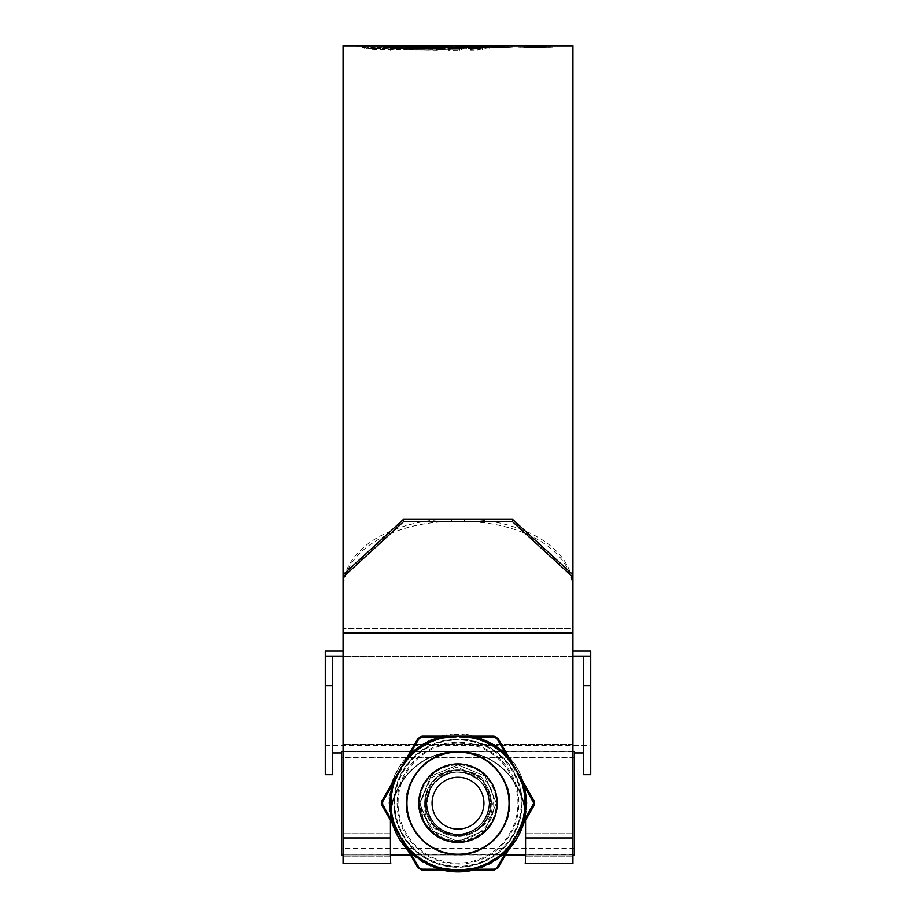 <?xml version="1.0" encoding="UTF-8"?>
<svg xmlns="http://www.w3.org/2000/svg" width="916" height="916" viewBox="0 0 916 916"><rect width="100%" height="100%" fill="white"/><g stroke="black" fill="none" stroke-linecap="round" stroke-linejoin="round"><path stroke-width="0.69" stroke-dasharray="4.58 3.44" d="M590.717 774.661L590.717 651.093L590.717 745.578L590.717 651.093L325.283 651.093L325.283 745.578L325.283 651.093L325.283 656.417L332.645 656.417L332.645 752.941L332.645 656.417L590.717 656.417M583.355 774.661L583.355 685.66L590.717 685.66M343.076 651.093L572.924 651.093M572.924 656.417L343.076 656.417M583.355 685.66L583.355 656.417M325.283 774.661L325.283 656.417M332.645 774.661L332.645 685.66L325.283 685.66M332.645 685.66L332.645 656.417M418.784 803.16C421.165 827.274 434.241 840.35 458.011 842.377C481.759 840.361 494.823 827.297 497.216 803.16C494.846 779.069 481.77 765.994 458 763.955C434.218 766.005 421.142 779.081 418.784 803.16C421.326 778.818 434.379 765.753 457.966 763.955C481.587 765.719 494.674 778.795 497.216 803.16A39.216 39.216 0 0 0 458 763.955A39.216 39.216 0 0 0 418.784 803.16C421.165 827.274 434.241 840.35 458.011 842.377C481.759 840.361 494.823 827.297 497.216 803.16C494.686 778.795 481.587 765.73 457.931 763.955C434.39 765.742 421.337 778.806 418.784 803.16C421.326 827.503 434.379 840.567 457.966 842.377C481.587 840.602 494.674 827.537 497.216 803.16C494.846 779.069 481.77 765.994 458 763.955C434.218 766.005 421.142 779.081 418.784 803.16A39.216 39.216 0 0 0 458 842.377A39.216 39.216 0 0 0 497.216 803.16C494.686 827.526 481.587 840.602 457.931 842.377C434.39 840.59 421.337 827.514 418.784 803.16M574.424 751.853L574.424 854.926L574.424 751.853L341.576 751.853L341.576 854.926L574.424 854.468M574.424 848.491L341.576 848.491L341.576 757.83L574.424 757.83M341.576 751.853L341.576 757.83M341.576 848.491L341.576 854.468M343.076 45.8L343.076 587.889C346.317 542.902 406.727 520.975 451.668 521.765L451.668 519.372C406.429 518.559 346.328 540.726 343.076 585.45M572.924 45.8L572.924 863.49L572.924 403.051L572.924 751.498L572.924 574.779L572.924 628.513L343.076 628.513L572.924 628.513L572.924 856.128L572.924 585.45C569.695 540.555 509.273 518.582 464.332 519.372L451.668 519.372M390.617 861.83L390.434 856.861C390.8 865.677 390.8 865.677 390.434 856.861L390.434 819.064L392.334 803.16C402.605 770.356 424.509 753.135 458.057 751.498C491.526 753.158 513.395 770.379 523.666 803.16L525.566 819.064L525.566 856.861C525.2 865.677 525.2 865.677 525.566 856.861L525.566 819.064C523.757 777.363 492.705 751.28 458 751.498C423.272 751.303 392.277 777.329 390.434 819.064L392.334 803.16C403.83 769.326 425.722 752.105 458 751.498C490.289 752.105 512.17 769.326 523.666 803.16L525.566 819.064C528.28 799.302 508.014 752.425 458 751.498C407.986 752.425 387.72 799.302 390.434 819.064C387.72 799.302 407.986 752.425 458 751.498C508.014 752.425 528.28 799.302 525.566 819.064C528.28 799.302 508.014 752.425 458 751.498C407.986 752.425 387.72 799.302 390.434 819.064L390.434 820.209M374.312 47.208L374.312 48.411L371.232 48.869L371.232 47.655L371.232 49.189L376.224 49.75L430.692 49.911L504.853 47.517L511.391 47.14L511.391 45.811L511.391 47.14L496.197 47.14L496.197 45.926L424.188 47.3L374.312 47.208L371.232 47.655L372.549 48.227L390.582 48.937L430.692 48.685L509.422 45.8M496.197 45.926L507.682 45.8L507.682 47.014L506.548 47.002L509.422 47.002M385.876 47.953L383.804 48.582L387.182 49.224L396.72 49.475L409.074 47.071L374.312 47.987L366.411 48.983L362.496 47.517L369.125 47.117L369.125 45.915L380.884 45.8M369.125 45.915L362.496 46.304L366.411 47.769L390.96 46.132M362.496 46.304L362.576 47.747L362.496 46.304M409.074 47.071L409.074 45.869L405.742 45.892M409.074 45.869L407.563 45.8M520.116 45.8L535.642 46.659L551.203 45.8M525.566 820.209L525.566 819.064C524.616 780.02 494.686 751.475 457.931 751.498C421.28 751.521 391.372 780.054 390.434 819.064L390.434 856.861L390.434 819.064C387.72 799.302 407.986 752.425 458 751.498C508.014 752.425 528.28 799.302 525.566 819.064L525.566 856.861C525.2 865.677 525.2 865.677 525.566 856.861L525.383 861.83M390.766 863.49L343.076 863.49L343.076 632.956L572.924 632.956L572.924 863.49L525.246 863.422M464.332 519.372L464.332 521.765L451.668 521.765M464.332 521.765C509.571 520.964 569.66 543.073 572.924 587.889L572.924 585.45M572.924 632.956L572.924 587.889M343.076 632.956L343.076 587.889M552.989 47.082L535.642 47.861L518.33 47.082L552.989 47.082L552.989 45.88M535.642 47.14L535.642 45.926M535.642 47.861L535.642 46.659M518.33 47.082L518.33 45.88M520.838 47.082L535.642 47.701L550.482 47.082L520.838 47.082L520.838 45.88L522.979 45.8M550.482 47.082L550.482 45.88L535.642 46.487L520.838 45.88M548.329 45.8L550.482 45.88M390.96 47.037L369.125 47.117M383.804 47.632L383.644 48.708L383.644 47.495M366.411 48.983L366.411 47.769M374.312 47.987L374.312 46.773M396.72 49.475L396.72 48.262M451.886 46.029L451.886 47.243L444.168 49.441L437.413 50.128L403.807 49.647L403.807 48.433M451.599 46.132L451.599 47.334L446.985 47.048M438.054 47.025L427.36 47.002M416.253 46.052L416.253 47.025L412.486 47.22L412.486 46.006M438.054 47.506L412.486 47.22M408.17 48.205L403.807 49.647M437.413 50.128L437.413 48.903M485.949 47.128L491.743 47.117L477.133 50.002L470.721 50.071L474.477 48.754L463.633 48.777L459.74 50.151L448.199 50.174L448.199 48.949M474.477 47.701L467.412 47.563M467.412 47.105L470.698 47.117L467.412 47.689M451.599 48.949L448.199 50.174M470.698 47.117L470.698 45.903M491.743 47.117L491.743 45.915M477.133 50.002L477.133 48.788M470.721 50.071L470.721 48.857M463.633 48.777L463.633 47.563M459.74 50.151L459.74 48.937M491.068 47.701L498.109 47.094L491.068 47.701L491.068 46.498M494.434 47.105L494.434 46.464M498.109 47.094L498.109 45.892M494.514 47.678L494.514 46.464M497.48 47.609L504.533 47.048L497.48 47.609L497.48 46.407M501.075 47.071L501.075 46.315M504.533 47.048L504.533 45.846M500.789 47.586L500.789 46.373M511.506 45.834L511.506 47.014L513.075 47.014L503.88 47.483L509.136 47.277L509.136 46.075M509.136 47.277L512.479 47.002M513.075 47.014L513.075 45.8M503.88 47.483L503.88 46.269M506.903 47.037L506.903 46.178M374.312 48.411L424.188 48.514L496.197 47.14M535.345 47.002L535.345 45.8L541.711 45.892L527.101 45.937L544.642 45.892L544.642 47.094L535.482 47.449L527.101 47.14L541.711 47.094L527.101 47.037L544.642 47.094L544.642 45.88L541.768 45.8M528.921 45.8L531.463 45.8M527.101 47.037L527.101 45.823M530.02 47.037L530.02 45.823M535.665 47.323L535.665 46.121M530.02 47.14L530.02 45.937M527.101 47.14L527.101 45.937M535.482 47.449L535.482 46.235M535.459 47.014L535.459 45.811M521.822 803.16A63.822 63.822 0 0 1 458 866.983A63.822 63.822 0 0 1 394.178 803.16A63.822 63.822 0 0 1 458 739.338A63.822 63.822 0 0 1 521.822 803.16A63.822 63.822 0 0 1 458 866.983A63.822 63.822 0 0 1 394.178 803.16A63.822 63.822 0 0 1 458 739.338A63.822 63.822 0 0 1 521.822 803.16A63.822 63.822 0 0 1 458 866.983A63.822 63.822 0 0 1 394.178 803.16M341.576 803.16L341.576 751.406L574.424 751.406L574.424 854.926L341.576 854.926L341.576 803.16M505.529 854.926L458 854.926C483.614 857.239 512.078 828.774 509.754 803.16A51.754 51.754 0 0 0 458 751.406A51.754 51.754 0 0 0 406.246 803.16C403.922 828.774 432.386 857.239 458 854.926L410.471 854.926M406.246 803.16A51.754 51.754 0 0 0 458 854.926A51.754 51.754 0 0 0 509.754 803.16C512.078 777.558 483.614 749.093 458 751.406C432.386 749.093 403.922 777.558 406.246 803.16A51.754 51.754 0 0 1 458 751.406A51.754 51.754 0 0 1 509.754 803.16A51.754 51.754 0 0 1 458 854.926A51.754 51.754 0 0 1 406.246 803.16M425.436 803.16A32.564 32.564 0 0 1 458 770.596A32.564 32.564 0 0 1 490.564 803.16A32.564 32.564 0 0 0 458 770.596A32.564 32.564 0 0 0 425.436 803.16A32.564 32.564 0 0 0 458 835.724A32.564 32.564 0 0 0 490.564 803.16A32.564 32.564 0 0 1 458 835.724A32.564 32.564 0 0 1 425.436 803.16A32.564 32.564 0 0 0 458 835.724A32.564 32.564 0 0 0 490.564 803.16A32.564 32.564 0 0 1 458 835.724A32.564 32.564 0 0 1 425.436 803.16M398.059 803.16A59.941 59.941 0 0 1 458 743.22A59.941 59.941 0 0 1 517.941 803.16A59.941 59.941 0 0 1 458 863.101A59.941 59.941 0 0 1 398.059 803.16M445.004 839.193C430.566 831.442 423.822 819.431 424.749 803.16L430.566 788.298L426.799 803.16L428.093 812.045C435.89 848.17 493.781 839.377 492.35 803.16L482.182 777.512L456.626 767.058L431.138 777.741L420.181 803.16L423.329 819.454L419.688 803.16A38.312 38.312 0 0 0 428.138 827.148C448.256 855.43 498.293 838.025 496.312 803.16L485.091 830.251L458 841.472L430.909 830.251L419.688 803.16L430.909 830.251L458 841.472L485.091 830.251L496.312 803.16L485.091 830.251L458 841.472L430.909 830.251L419.688 803.16L430.909 830.251L458 841.472L485.091 830.251L496.312 803.16L485.091 830.251L458 841.472L430.909 830.251L419.688 803.16L430.909 830.251L458 841.472L485.091 830.251L496.312 803.16L485.091 830.251L458 841.472L430.909 830.251L419.688 803.16L430.909 830.251L458 841.472L485.091 830.251L496.312 803.16L485.091 830.251L458 841.472L430.909 830.251L419.688 803.16L430.909 830.251L458 841.472L485.091 830.251L496.312 803.16L485.091 830.251L458 841.472L430.909 830.251L419.688 803.16L430.909 830.251L458 841.472L485.091 830.251L496.312 803.16L485.091 830.251L458 841.472L430.909 830.251L419.688 803.16L430.909 776.081L458 764.86L485.091 776.081L496.312 803.16L485.091 776.081L458 764.86L430.909 776.081L419.688 803.16L430.909 776.081L458 764.86L485.091 776.081L496.312 803.16L485.091 776.081L458 764.86L430.909 776.081L419.688 803.16L430.909 776.081L458 764.86L485.091 776.081L496.312 803.16L485.091 776.081L458 764.86L430.909 776.081L419.688 803.16L430.909 776.081L458 764.86L485.091 776.081L496.312 803.16L485.091 776.081L458 764.86L430.909 776.081L419.688 803.16L430.909 776.081L458 764.86L485.091 776.081L496.312 803.16L485.091 776.081L458 764.86L430.909 776.081L419.688 803.16L430.909 776.081L458 764.86L485.091 776.081L496.312 803.16L485.091 776.081L458 764.86L430.909 776.081L419.688 803.16L430.909 776.081L458 764.86L485.091 776.081L496.312 803.16L485.091 776.081L458 764.86L430.909 776.081L419.688 803.16L419.917 799.004A38.312 38.312 0 0 0 458 841.472A38.312 38.312 0 0 0 496.312 803.16A38.312 38.312 0 0 1 458 841.472A38.312 38.312 0 0 1 419.688 803.16A38.312 38.312 0 0 1 458 764.86A38.312 38.312 0 0 1 496.312 803.16A38.312 38.312 0 0 0 458 764.86A38.312 38.312 0 0 0 419.688 803.16C420.559 820.461 428.986 832.472 445.004 839.193A38.312 38.312 0 0 1 423.329 819.454M418.509 803.16A39.491 39.491 0 0 0 458 842.651A39.491 39.491 0 0 0 497.491 803.16A39.491 39.491 0 0 1 458 842.651A39.491 39.491 0 0 1 418.509 803.16A39.491 39.491 0 0 1 458 763.669A39.491 39.491 0 0 1 497.491 803.16A39.491 39.491 0 0 0 458 763.669A39.491 39.491 0 0 0 418.509 803.16M419.917 799.004L420.123 803.16C424.429 824.984 437.585 835.369 459.592 834.316C451.004 834.625 443.504 831.957 437.092 826.324C430.085 820.163 426.341 812.446 425.883 803.16C423.135 759.089 495.132 759.845 493.587 803.16C496.243 836.915 448.107 853.93 428.138 827.148M496.919 738.605L533.742 803.16L496.919 867.715L494.445 869.147L421.555 869.147L419.081 867.715L382.258 803.16L419.081 738.605L421.555 737.185L494.445 737.185L498.064 738.468L532.07 797.389M397.097 803.16A60.903 60.903 0 0 0 458 864.074A60.903 60.903 0 0 0 518.903 803.16A60.903 60.903 0 0 0 458 742.258A60.903 60.903 0 0 0 397.097 803.16M494.445 737.185L493.999 736.12L422.001 736.12L421.555 737.185M417.936 738.468L419.081 738.605M533.364 801.74L534.051 800.813M533.364 804.592L534.051 805.508M399.96 769.623L381.949 800.813L382.636 801.74M381.949 805.508L382.636 804.592M496.919 867.715L498.064 867.853L532.07 808.942M494.445 869.147L493.999 870.2M421.555 869.147L422.001 870.2L490.037 870.2M417.936 867.853L419.081 867.715M415.956 741.903L405.49 760.028M383.93 808.942L415.99 864.475M459.592 834.316C485.675 834.327 499.357 798.5 480.064 781.108C462.191 761.196 425.368 776.447 426.799 803.16C425.368 829.873 462.191 845.125 480.064 825.224C499.964 807.351 484.713 770.528 458 771.959C431.287 770.528 416.036 807.351 435.936 825.224C450.649 837.316 465.351 837.316 480.064 825.224C499.964 807.351 484.713 770.528 458 771.959C431.287 770.528 416.036 807.351 435.936 825.224C453.809 845.125 490.632 829.873 489.201 803.16C490.632 776.447 453.809 761.196 435.936 781.108C416.036 798.97 431.287 835.804 458 834.362C484.713 835.804 499.964 798.97 480.064 781.108C462.191 761.196 425.368 776.447 426.799 803.16C425.368 829.873 462.191 845.125 480.064 825.224C499.964 807.351 484.713 770.528 458 771.959C437.905 771.192 421.646 793.096 428.093 812.045M437.092 826.324C455.527 844.77 490.541 829.106 489.201 803.16C490.632 776.447 453.809 761.196 435.936 781.108C416.036 798.97 431.287 835.804 458 834.362C484.713 835.804 499.964 798.97 480.064 781.108C465.351 769.016 450.649 769.016 435.936 781.108C416.036 798.97 431.287 835.804 458 834.362C484.713 835.804 499.964 798.97 480.064 781.108C462.191 761.196 425.368 776.447 426.799 803.16C425.368 829.873 462.191 845.125 480.064 825.224C499.964 807.351 484.713 770.528 458 771.959C431.287 770.528 416.036 807.351 435.936 825.224C453.809 845.125 490.632 829.873 489.201 803.16C490.632 776.447 453.809 761.196 435.936 781.108C416.036 798.97 431.287 835.804 458 834.362C484.713 835.804 499.964 798.97 480.064 781.108C461.149 767.139 444.661 769.543 430.566 788.298M572.924 744.319L343.076 744.319L572.924 744.319M572.924 833.72L525.566 833.72L572.924 833.72M390.434 833.72L343.076 833.72L390.434 833.72M458 751.498L343.076 751.498L458 751.498M572.924 837.968L525.566 837.968M390.434 837.968L343.076 837.968M535.642 47.701L535.642 46.487M535.677 47.071L535.677 45.926M387.182 49.224L387.182 48.01M363.663 47.369L363.663 46.155M367.408 48.651L367.408 47.437M444.168 49.441L444.168 48.227M436.692 50.117L436.692 48.903M482.308 49.487L482.308 48.273M507.189 47.369L507.189 46.166M372.549 49.441L372.549 48.227M376.224 49.75L376.224 48.537M390.582 50.151L390.582 48.937M430.692 49.911L430.692 48.685M444.443 49.624L444.443 48.411M466.805 49.029L466.805 47.815M489.224 48.227L489.224 47.014M504.853 47.517L504.853 46.304M502.918 47.037L502.918 45.823M481.598 47.449L481.598 46.247M476.251 47.575L476.251 46.373M463.336 47.861L463.336 46.647M447.592 48.17L447.592 46.956M433.405 48.399L433.405 47.197M424.188 48.514L424.188 47.3M397.51 48.651L397.51 47.449M524.616 803.16A66.616 66.616 0 0 1 458 869.776A66.616 66.616 0 0 1 391.384 803.16A66.616 66.616 0 0 1 458 736.556A66.616 66.616 0 0 1 524.616 803.16M523.574 823.667A68.7 68.7 0 0 0 458 734.46A68.7 68.7 0 0 0 392.426 823.667M407.46 849.693A68.7 68.7 0 0 0 442.978 870.2M473.022 870.2A68.7 68.7 0 0 0 508.54 849.693M491.331 803.16A33.331 33.331 0 0 0 458 769.841A33.331 33.331 0 0 0 424.669 803.16A33.331 33.331 0 0 1 458 769.841A33.331 33.331 0 0 1 491.331 803.16A33.331 33.331 0 0 1 458 836.491A33.331 33.331 0 0 1 424.669 803.16A33.331 33.331 0 0 0 458 836.491A33.331 33.331 0 0 0 491.331 803.16M406.944 803.16A51.056 51.056 0 0 1 458 752.116A51.056 51.056 0 0 1 509.056 803.16A51.056 51.056 0 0 1 458 854.216A51.056 51.056 0 0 1 406.944 803.16A51.056 51.056 0 0 0 458 854.216A51.056 51.056 0 0 0 509.056 803.16A51.056 51.056 0 0 0 458 752.116A51.056 51.056 0 0 0 406.944 803.16M522.12 803.16A64.12 64.12 0 0 0 458 739.04A64.12 64.12 0 0 0 393.88 803.16A64.12 64.12 0 0 0 458 867.28A64.12 64.12 0 0 0 522.12 803.16M394.819 803.16A63.181 63.181 0 0 1 458 739.979A63.181 63.181 0 0 1 521.181 803.16A63.181 63.181 0 0 1 458 866.341A63.181 63.181 0 0 1 394.819 803.16M325.283 745.578L590.717 745.578M574.424 752.941L341.576 752.941M572.924 53.162L343.076 53.162M572.924 856.128L525.566 856.128L572.924 856.128M390.434 856.128L343.076 856.128L390.434 856.128M429.375 45.8L427.36 45.8M551.203 47.002L548.329 47.002M522.99 47.002L520.116 47.002M407.563 47.002L400.498 47.002M390.96 47.002L380.884 47.002M362.289 47.621L362.289 46.407M370.957 49.029L370.957 47.815M512.055 47.071L512.055 45.857M541.768 47.002L528.921 47.002M544.642 47.094L544.642 45.892M391.727 822.442L388.979 803.16C387.514 760.578 431.825 725.083 473.057 735.8C506.731 745.693 524.719 768.146 527.021 803.16L524.273 822.442M507.83 850.918L474.442 870.2M441.558 870.2L408.17 850.918M574.424 757.44L341.576 757.44M572.924 854.926L525.566 854.926M390.434 854.926L343.076 854.926M572.924 751.406L343.076 751.406M574.424 848.892L341.576 848.892M401.712 839.571C399.765 836.961 394.716 826.53 399.949 836.686L399.937 836.663M461.378 870.108C461.034 870.2 451.794 870.269 461.378 870.108"/><path stroke-width="1.37" d="M590.717 685.66L590.717 774.661L583.355 774.661L583.355 685.66L590.717 685.66L590.717 656.417L583.355 656.417L583.355 685.66M572.924 651.093L590.717 651.093L590.717 656.417M343.076 656.417L325.283 656.417L325.283 651.093L343.076 651.093M583.355 656.417L572.924 656.417M325.283 685.66L325.283 774.661L332.645 774.661L332.645 685.66L325.283 685.66L325.283 656.417M332.645 656.417L332.645 685.66M432.054 803.16A25.946 25.946 0 0 0 458 829.106A25.946 25.946 0 0 0 483.946 803.16A25.946 25.946 0 0 0 458 777.226A25.946 25.946 0 0 0 432.054 803.16M497.216 803.16A39.216 39.216 0 0 1 458 842.377A39.216 39.216 0 0 1 418.784 803.16A39.216 39.216 0 0 1 458 763.955A39.216 39.216 0 0 1 497.216 803.16M572.924 577.206L512.594 521.765L512.594 519.372L572.924 574.779L572.924 863.49L525.234 863.49M525.566 856.861C525.2 865.677 525.2 865.677 525.566 856.861L525.566 820.209M572.924 574.779L572.924 45.8L512.765 45.8M512.594 519.372L403.406 519.372L403.406 521.765L343.076 577.206L343.076 45.8L390.96 45.834L383.804 47.369L396.72 48.262L407.563 45.8L446.985 45.834L451.599 46.132L444.168 48.227L436.692 48.903L403.807 48.433L408.17 46.991L434.264 47.403L438.054 46.292L416.253 46.052M512.479 45.8L429.375 45.8M405.742 45.892L390.96 46.132M448.199 48.949L459.74 48.937L463.633 47.563L474.477 47.552L470.721 48.857L477.133 48.788L491.743 45.915L478.163 46.487L459.477 45.88L448.199 48.949M491.068 46.498L498.109 45.892L491.068 46.498M497.48 46.407L504.533 45.846L497.48 46.407M511.506 45.834L513.075 45.8M390.434 820.209L390.434 856.861C390.8 865.677 390.8 865.677 390.434 856.861C390.8 865.677 390.8 865.677 390.434 856.861M572.924 632.956L343.076 632.956L343.076 863.49L390.766 863.49L390.617 861.83M525.246 863.422L525.383 861.83M343.076 574.779L403.406 519.372M512.594 521.765L403.406 521.765M343.076 577.206L343.076 632.956M522.979 45.8L548.329 45.8L522.979 45.8M390.96 45.834L390.96 47.037L385.876 47.953M446.985 45.834L446.985 47.048L438.054 47.025M438.054 46.292L438.054 47.506L434.264 48.617L407.185 48.502M408.17 48.205L408.17 46.991M434.264 48.617L434.264 47.403M474.477 47.552L474.282 48.823M485.949 47.128L474.477 47.701M467.412 47.105L459.477 47.082L451.599 48.949M459.477 47.082L459.477 45.88M467.412 47.563L467.412 46.476M478.163 47.701L478.163 46.487M481.369 47.128L481.369 45.915M531.463 45.8L535.345 45.8M572.924 751.406L574.424 751.406L574.424 854.926L572.924 854.926M343.076 751.406L341.576 751.406L341.576 854.926L343.076 854.926M421.555 737.185L419.081 738.605L408.696 756.421A67.944 67.944 0 0 1 442.176 737.094L421.555 737.185L422.001 736.12L469.095 736.12L473.824 737.094A67.944 67.944 0 0 1 507.304 756.421L496.919 738.605L498.064 738.468L521.605 779.253L523.139 783.833A67.944 67.944 0 0 1 523.139 822.499L533.742 803.16L523.139 783.833L522.235 784.096L516.052 769.646L506.628 757.063A67.005 67.005 0 0 0 473.606 737.998L458 736.12L442.394 737.998A67.005 67.005 0 0 0 409.372 757.063L401.723 766.738L398.334 772.612L393.765 784.096L392.861 783.833L394.395 779.253L405.49 760.028L399.949 769.646L408.696 756.421L409.372 757.063M393.765 784.096A67.005 67.005 0 0 0 393.765 822.225L399.949 836.686L381.949 805.508L381.319 803.16L381.949 805.508L382.636 804.592L392.861 822.499A67.944 67.944 0 0 1 392.861 783.833L382.636 801.74L381.949 800.813L381.319 803.16L381.949 800.813L394.395 779.253M394.395 827.068L392.861 822.499L393.765 822.225M533.364 804.592L534.051 805.508L510.51 846.292L507.304 849.899A67.944 67.944 0 0 1 473.824 869.238L494.445 869.147L493.999 870.2L446.905 870.2L442.176 869.238A67.944 67.944 0 0 1 408.696 849.899L419.081 867.715L417.936 867.853L399.949 836.686L409.372 849.258A67.005 67.005 0 0 0 442.394 868.322L458 870.2L473.606 868.322A67.005 67.005 0 0 0 506.628 849.258L516.052 836.686L522.235 822.225A67.005 67.005 0 0 0 522.235 784.096M446.905 736.12L442.176 737.094L442.394 737.998M510.51 760.028L507.304 756.421L506.628 757.063M496.919 738.605L494.445 737.185L473.824 737.094L473.606 737.998M521.605 827.068L523.139 822.499L522.235 822.225M469.095 870.2L473.824 869.238L473.606 868.322M494.445 869.147L496.919 867.715L507.304 849.899L506.628 849.258M405.49 846.292L408.696 849.899L409.372 849.258M419.081 867.715L421.555 869.147L442.176 869.238L442.394 868.322M422.001 736.12L417.936 738.468L422.001 736.12M498.064 738.468L493.999 736.12L498.064 738.468M534.051 805.508L534.051 800.813L534.051 805.508L532.07 808.942M493.999 870.2L498.064 867.853L493.999 870.2L490.037 870.2M417.936 867.853L422.001 870.2L417.936 867.853L415.99 864.475M382.636 801.74L382.636 804.592M421.555 869.147L422.001 870.2L446.905 870.2M496.919 867.715L498.064 867.853L510.51 846.292M533.364 801.74L534.051 800.813L532.07 797.389M494.445 737.185L493.999 736.12L469.095 736.12M419.081 738.605L417.936 738.468L415.956 741.903M406.269 760.555L405.49 760.028L417.936 738.468M381.949 805.508L383.93 808.942M521.605 779.253L534.051 800.813M572.924 837.968L525.566 837.968M390.434 837.968L343.076 837.968M392.426 823.667A68.7 68.7 0 0 0 407.46 849.693M442.978 870.2A68.7 68.7 0 0 0 473.022 870.2M508.54 849.693A68.7 68.7 0 0 0 523.574 823.667M406.944 803.16A51.056 51.056 0 0 1 458 752.116A51.056 51.056 0 0 1 509.056 803.16A51.056 51.056 0 0 1 458 854.216A51.056 51.056 0 0 1 406.944 803.16M406.269 845.766L399.949 836.686L395.231 826.656M454.599 870.108L469.038 869.261M517.666 833.709L520.769 826.656M514.288 766.761L509.731 760.555M454.622 736.212L446.962 737.059M461.401 736.212L469.038 737.059M517.677 772.635L520.769 779.665M514.277 839.583L509.731 845.766M458 870.2L446.962 869.261M395.231 779.665L401.723 766.738M583.355 752.941L574.424 752.941M341.576 752.941L332.645 752.941M400.498 47.002L390.96 47.002M524.273 822.442L507.83 850.918M474.442 870.2L441.558 870.2M408.17 850.918L391.727 822.442M525.566 854.926L505.529 854.926M410.471 854.926L390.434 854.926M398.323 833.697L399.949 836.686M461.378 870.108C461.034 870.2 451.794 870.269 461.378 870.108M398.334 772.612L399.949 769.646"/></g></svg>

